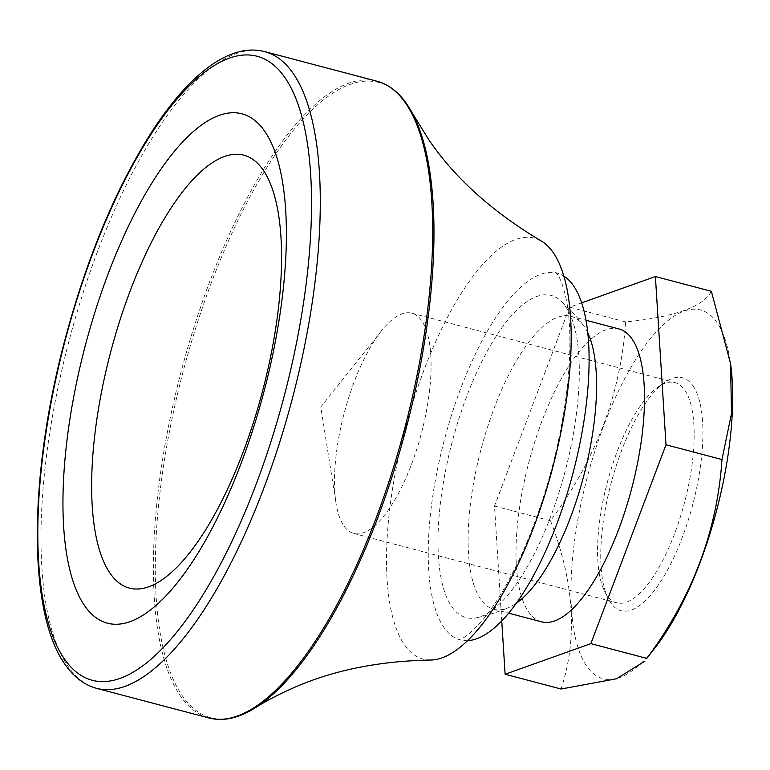 <?xml version="1.0" encoding="UTF-8"?>
<svg xmlns="http://www.w3.org/2000/svg" width="770" height="770" viewBox="0 0 770 770"><rect width="100%" height="100%" fill="white"/><g stroke="black" fill="none" stroke-linecap="round" stroke-linejoin="round"><path stroke-width="0.58" stroke-dasharray="3.85 2.89" d="M565.45 306.277A166.599 58.347 104.8 0 1 562.678 480.201A166.599 58.347 104.8 0 1 476.861 617.694A166.599 58.347 104.8 0 1 452.26 441.624A166.599 58.347 104.8 0 1 560.502 300.608A166.599 58.347 104.8 0 1 565.45 306.277M587.741 332.765A151.469 53.043 -75.2 0 0 583.958 326.172A151.469 53.043 -75.2 0 0 582.977 324.825A151.469 53.043 -75.2 0 0 570.984 316.297A151.469 53.043 -75.2 0 0 487.131 428.351A151.469 53.043 -75.2 0 0 480.74 599.339A151.469 53.043 -75.2 0 0 493.714 609.214A151.469 53.043 -75.2 0 0 508.354 607.703A151.469 53.043 -75.2 0 0 516.41 603.151M684.674 389.995A113.893 39.886 104.8 0 1 679.862 518.566A113.893 39.886 104.8 0 1 616.818 602.823A113.893 39.886 104.8 0 1 604.498 591.033A113.893 39.886 104.8 0 1 607.299 482.521A113.893 39.886 104.8 0 1 658.389 386.761A113.893 39.886 104.8 0 1 674.915 382.575A113.893 39.886 104.8 0 1 684.674 389.995M692.875 385.635A120.476 42.196 104.8 0 1 680.228 542.792A120.476 42.196 104.8 0 1 608.079 598.29A120.476 42.196 104.8 0 1 611.034 483.512A120.476 42.196 104.8 0 1 665.078 382.209A120.476 42.196 104.8 0 1 692.875 385.635M411.507 464.329A113.893 39.886 -75.2 0 0 421.585 320.599A113.893 39.886 -75.2 0 0 411.825 313.178A113.893 39.886 -75.2 0 0 381.516 330.763A113.893 39.886 -75.2 0 0 336.038 503.176A113.893 39.886 -75.2 0 0 353.728 533.427A113.893 39.886 -75.2 0 0 411.507 464.329M656.579 645.799A190.691 66.778 104.8 0 1 578.597 515.717A190.691 66.778 104.8 0 1 716.803 322.322A190.691 66.778 104.8 0 1 730.711 364.807M467.65 640.65A189.661 66.422 104.8 0 1 460.441 639.937A189.661 66.422 104.8 0 1 444.454 439.564A189.661 66.422 104.8 0 1 557.191 273.158A189.661 66.422 104.8 0 1 563.813 276.083M430.469 660.044A217.708 76.24 104.8 0 1 405.136 429.198A217.708 76.24 104.8 0 1 541.041 240.875M541.618 621.852A151.469 53.043 104.8 0 1 528.644 611.977A151.469 53.043 104.8 0 1 535.034 440.989A151.469 53.043 104.8 0 1 618.888 328.934M501.751 620.947L494.513 506.015L569.656 307.153L581.658 302.87M711.374 291.301C703.154 306.835 674.578 317.048 625.625 321.927C620.947 393.364 595.893 459.651 550.483 520.78C574.304 582.072 577.837 638.147 561.089 689.015M550.483 520.78L494.513 506.015M625.625 321.927L569.656 307.153M377.002 81.235A329.281 115.317 -75.2 0 0 194.714 324.825A329.281 115.317 -75.2 0 0 180.815 696.542A329.281 115.317 -75.2 0 0 209.026 718.006M255.139 707.89A328.569 115.067 104.8 0 1 182.692 696.33A328.569 115.067 104.8 0 1 211.769 281.676A328.569 115.067 104.8 0 1 406.599 103.767M264.62 51.59A329.281 115.317 -75.2 0 0 82.332 295.18A329.281 115.317 -75.2 0 0 68.434 666.897A329.281 115.317 -75.2 0 0 96.645 688.361M476.861 617.694A184.396 184.396 0 0 0 508.354 607.703M582.977 324.825A184.396 184.396 0 0 0 560.502 300.608M604.498 591.033L608.079 598.29M658.389 386.761L665.078 382.209M381.516 330.763L320.801 406.945L336.038 503.176M353.728 533.427L616.818 602.823M411.825 313.178L674.915 382.575M460.441 639.937L458.843 639.764L462.26 638.378C466.659 636.318 472.867 630.88 480.865 622.054C494.898 605.99 508.864 582.601 522.763 551.888C545.863 498.912 560.772 443.424 567.471 385.404C571.099 349.638 570.647 320.724 566.123 298.683C563.207 286.074 560.31 278.018 557.413 274.505L555.719 272.513L557.191 273.158M493.714 609.214L508.7 613.17M570.984 316.297L585.97 320.253"/><path stroke-width="1.16" d="M516.41 603.151A151.469 53.043 -75.2 0 0 583.641 476.284A151.469 53.043 -75.2 0 0 587.741 332.765M730.557 363.661L730.711 364.807A190.691 66.778 104.8 0 1 656.579 645.799L646.829 658.389C692.24 597.26 717.293 530.973 721.971 459.536L731.5 413.567L730.557 363.661L711.374 291.301L655.395 276.536L666.002 444.771L590.86 643.624L505.11 674.25L501.751 620.947M563.813 276.083A189.661 66.422 104.8 0 1 573.303 285.487A189.661 66.422 104.8 0 1 568.356 489.682A189.661 66.422 104.8 0 1 467.65 640.65M553.043 252.329A217.708 76.24 104.8 0 1 546.844 488.421A217.708 76.24 104.8 0 1 430.469 660.044C378.214 661.045 332.149 670.487 292.263 688.38C277.941 694.752 265.563 701.249 255.139 707.89A328.569 115.067 104.8 0 0 405.906 429.4A328.569 115.067 104.8 0 0 412.123 112.776L429.083 140.169C455.031 178.216 492.348 211.779 541.041 240.875A217.708 76.24 104.8 0 1 553.043 252.329M585.97 320.253L618.888 328.934A151.469 53.043 104.8 0 1 618.464 529.962A151.469 53.043 104.8 0 1 541.618 621.852L508.7 613.17M264.428 130.862A263.427 92.256 104.8 0 1 187.331 569.357A263.427 92.256 104.8 0 1 72.245 404.981A263.427 92.256 104.8 0 1 264.428 130.862M262.888 169.641A223.906 78.415 104.8 0 1 197.361 542.359A223.906 78.415 104.8 0 1 99.542 402.643A223.906 78.415 104.8 0 1 262.888 169.641M581.658 302.87L655.395 276.536M505.11 674.25L561.089 689.015L616.529 678.765L644.933 661.16M646.829 658.389L590.86 643.624M721.971 459.536L666.002 444.771M255.139 707.89C238.652 718.246 223.281 721.625 209.026 718.006A329.281 115.317 -75.2 0 0 404.519 429.034A329.281 115.317 -75.2 0 0 377.002 81.235C391.189 85.123 402.893 95.634 412.123 112.776A328.569 115.067 104.8 0 0 406.599 103.767M64.709 659.389A322.697 113.007 -75.2 0 0 300.136 323.592A322.697 113.007 -75.2 0 0 159.149 122.228A322.697 113.007 -75.2 0 0 64.709 659.389M96.645 688.361A329.281 115.317 -75.2 0 0 292.138 399.389A329.281 115.317 -75.2 0 0 264.62 51.59C256.574 49.501 248.209 49.53 239.528 51.657C225.976 55.074 212.222 63.015 198.246 75.47C183.664 88.454 169.198 105.673 154.866 127.127C116.53 185.695 85.894 259.095 62.957 347.328C28.509 481.019 28.297 614.008 65.286 664.731C73.853 677.08 84.305 684.953 96.645 688.361L209.026 718.006M377.002 81.235L264.62 51.59"/></g></svg>
